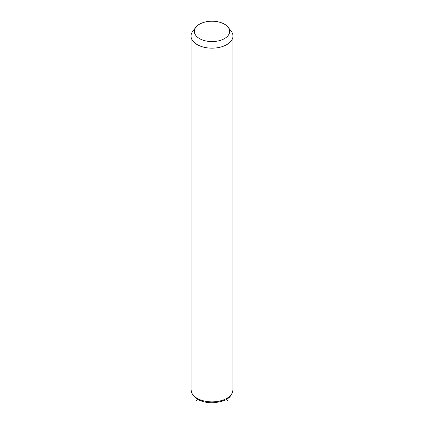 <?xml version="1.0" encoding="UTF-8"?>
<svg xmlns="http://www.w3.org/2000/svg" width="424" height="424" viewBox="0 0 424 424"><rect width="100%" height="100%" fill="white"/><g stroke="black" fill="none" stroke-linecap="round" stroke-linejoin="round"><path stroke-width="0.64" d="M228.107 27.226L231.128 31.127A20.956 12.1 180 0 1 232.108 32.659A20.956 12.1 180 0 1 232.956 36.066A20.956 12.1 180 0 1 214.979 48.039A20.956 12.1 180 0 1 191.892 39.474A20.956 12.1 180 0 1 191.044 36.066A20.956 12.1 180 0 1 192.872 31.127L195.893 27.226A17.644 10.187 180 0 1 212 21.2A17.644 10.187 180 0 1 228.107 27.226A17.644 10.187 180 0 1 228.934 28.519A17.644 10.187 180 0 1 216.966 41.165A17.644 10.187 180 0 1 195.067 34.254A17.644 10.187 180 0 1 195.893 27.226M198.103 399.594L196.402 400.574M225.897 399.594L227.598 400.574M232.956 36.066L232.956 389.773A20.956 12.1 180 0 1 214.979 401.745A20.956 12.1 180 0 1 191.892 393.175A20.956 12.1 180 0 1 191.044 389.773L191.044 36.066M232.956 389.773C231.509 399.933 222.139 402.053 212.079 402.8C202.391 402.615 195.713 399.62 192.046 393.817L191.044 389.773"/></g></svg>

